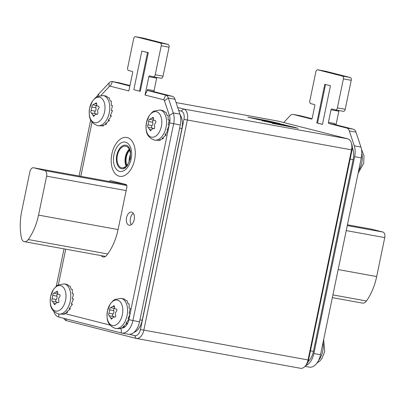 <?xml version="1.0" encoding="UTF-8"?>
<svg xmlns="http://www.w3.org/2000/svg" width="405" height="405" viewBox="0 0 405 405"><rect width="100%" height="100%" fill="white"/><g stroke="black" fill="none" stroke-linecap="round" stroke-linejoin="round"><path stroke-width="0.61" d="M176.084 102.566L277.997 121.085A9.872 5.852 100.3 0 1 278.23 121.135L347.829 138.844A9.872 5.852 100.3 0 1 351.267 142.707L351.864 144.514A7.401 4.389 100.3 0 1 352.046 149.946L308.539 360.03A7.401 4.389 100.3 0 1 306.565 364.449L305.375 365.928A9.872 5.852 100.3 0 1 300.561 368.302L136.379 338.464A9.872 5.852 -79.7 0 0 143.821 330.202L187.328 120.113A9.872 5.852 -79.7 0 0 183.647 109.011L177.724 107.502M351.267 142.707A9.872 5.852 100.3 0 1 351.515 149.951L308.008 360.035A9.872 5.852 100.3 0 1 305.375 365.928M63.737 318.305A9.872 5.852 -79.7 0 0 66.541 320.704L136.141 338.413A9.872 5.852 -79.7 0 0 136.379 338.464M129.519 334.327L134.688 335.644A7.401 4.389 -79.7 0 0 140.449 329.483L183.956 119.399A7.401 4.389 -79.7 0 0 181.192 111.066L178.696 110.433M256.608 119.237L265.731 120.822M256.654 119.014L260.03 119.966L247.814 117.141L266.429 120.508L280.139 123.616L265.761 120.69M269.123 122.275L283.718 124.932L295.944 127.636L276.944 123.085L279.997 123.991L261.833 120.7L269.123 122.275M291.19 126.775L272.059 123.302L298.161 128.304L291.19 126.775L291.139 127.028M139.943 319.859L142.206 320.269A14.803 8.778 100.3 0 1 133.918 332.414M142.206 320.269L181.911 128.537A14.803 8.778 100.3 0 0 180.083 114.655M120.908 183.207A2.465 1.463 -79.7 0 0 120.639 183.571M117.511 183.004A2.465 1.463 100.3 0 1 117.961 182.458M310.443 350.846L313.424 351.388A14.803 8.778 100.3 0 1 308.058 361.736M313.424 351.388L353.13 159.651A14.803 8.778 100.3 0 0 352.304 147.587M129.965 85.551L119.121 82.792A7.401 4.389 -79.7 0 0 118.948 82.757A7.401 4.389 -79.7 0 0 118.766 82.726M121.88 328.025A9.872 5.852 -79.7 0 0 128.871 319.707L139.533 321.853A14.803 8.778 100.3 0 1 128.36 334.246L121.718 333.042A14.803 8.778 -79.7 0 0 132.886 320.644L173.649 123.803A14.803 8.778 -79.7 0 0 173.274 112.924L168.338 98.03A7.401 4.389 -79.7 0 0 165.766 95.145L147.785 90.568L147.653 89.5L145.046 95.043L148.843 76.687A0.987 0.587 100.3 0 1 149.592 75.862A0.987 0.587 100.3 0 1 149.612 75.867L153.308 76.808A2.465 1.463 -79.7 0 0 153.363 76.818A2.465 1.463 -79.7 0 0 155.226 74.753L161.225 45.775A2.465 1.463 -79.7 0 0 160.309 43.001L135.594 36.713A2.465 1.463 -79.7 0 0 135.533 36.698A2.465 1.463 -79.7 0 0 133.67 38.764L127.671 67.741A2.465 1.463 -79.7 0 0 128.593 70.521L132.283 71.457A0.987 0.587 100.3 0 1 132.653 72.571L128.851 90.922L110.307 86.204A2.465 1.463 -79.7 0 0 109.153 86.655L100.946 95.428M139.533 321.853L180.296 125.013A14.803 8.778 100.3 0 0 179.921 114.129L174.985 99.24A7.401 4.389 -79.7 0 0 172.409 96.349L154.432 91.778L147.785 90.568M156.968 77.476A0.987 0.587 -79.7 0 0 156.664 78.109L154.062 90.664A0.987 0.587 -79.7 0 0 154.432 91.778M155.226 74.753L163.043 76.175A2.465 1.463 100.3 0 1 161.185 78.241A2.465 1.463 100.3 0 1 161.124 78.226L153.424 76.828M163.043 76.175L169.047 47.198A2.465 1.463 100.3 0 0 168.126 44.418L143.41 38.131A2.465 1.463 100.3 0 0 143.35 38.121A2.465 1.463 100.3 0 0 143.294 38.111M117.678 182.387A2.465 1.463 -79.7 0 0 117.217 182.949M169.163 125.145L169.634 122.867A9.872 5.852 -79.7 0 0 169.386 115.612L164.45 100.724A2.465 1.463 -79.7 0 0 163.59 99.762L145.046 95.043M128.871 319.707L128.993 319.13M129.094 318.639L129.944 314.538M130.157 313.495L167.999 130.78M168.1 130.288L168.951 126.183M64.947 313.612L110.003 325.073M92.046 122.077L80.808 176.337M65.726 249.176L58.34 284.826M101.189 255.621A7.401 4.389 -79.7 0 0 103.169 256.983A7.401 4.389 -79.7 0 0 106.879 255.079A44.413 26.34 -79.7 0 0 118.133 229.311L126.846 187.262A2.465 1.463 100.3 0 0 125.925 184.483L110.869 180.655A2.465 1.463 100.3 0 0 110.808 180.64A2.465 1.463 100.3 0 0 109.396 181.531M134.197 219.637A6.662 3.949 -79.7 0 0 131.549 212.104A6.662 3.949 -79.7 0 0 126.522 217.682A6.662 3.949 -79.7 0 0 129.17 225.215A6.662 3.949 -79.7 0 0 134.197 219.637M141.826 51.065L148.291 52.65L140.287 91.287L139.507 91.145L133.827 89.702L141.826 51.065L147.506 52.508L139.507 91.145M148.291 52.65L147.506 52.508M133.341 213.349A6.662 3.949 -79.7 0 0 130.435 218.396A6.662 3.949 -79.7 0 0 131.286 224.679M129.868 86.012L112.479 81.587A7.401 4.389 -79.7 0 0 112.301 81.547A7.401 4.389 -79.7 0 0 109.026 82.939L98.724 93.955A14.803 8.778 -79.7 0 0 96.567 96.916M90.72 119.91L79.102 176.023M64.015 248.867L56.285 286.203M53.688 311.192A14.803 8.778 -79.7 0 0 58.862 317.064L121.363 332.966A14.803 8.778 -79.7 0 0 121.718 333.042M325.458 71.214A2.465 1.463 100.3 0 1 325.519 71.224A2.465 1.463 100.3 0 1 325.574 71.234L350.29 77.527A2.465 1.463 100.3 0 1 351.211 80.301L345.212 109.279A2.465 1.463 100.3 0 1 343.349 111.345L335.532 109.922A2.465 1.463 -79.7 0 1 335.472 109.912L331.776 108.97A0.987 0.587 100.3 0 0 331.756 108.965A0.987 0.587 100.3 0 0 331.012 109.79L328.409 122.35L334.819 123.515L335.421 124.669L353.403 129.241A7.401 4.389 100.3 0 1 355.975 132.131L360.911 147.02A14.803 8.778 100.3 0 1 361.285 157.904L320.522 354.745A14.803 8.778 100.3 0 1 309.354 367.138L305.011 366.353M361.285 157.904L354.643 156.694A14.803 8.778 -79.7 0 0 354.269 145.815L349.328 130.921A7.401 4.389 100.3 0 0 346.756 128.036L328.779 123.459A0.987 0.587 100.3 0 1 328.409 122.35M354.643 156.694L313.88 353.535A14.803 8.778 -79.7 0 1 305.572 365.685M283.743 122.538L290.015 115.83A7.401 4.389 100.3 0 1 293.291 114.438A7.401 4.389 100.3 0 1 293.468 114.478L311.496 119.06M325.574 71.234L317.758 69.817A2.465 1.463 -79.7 0 0 317.697 69.802A2.465 1.463 -79.7 0 0 315.834 71.867L309.835 100.845A2.465 1.463 -79.7 0 0 310.757 103.624L314.447 104.561A0.987 0.587 100.3 0 1 314.817 105.675L312.214 118.23A0.987 0.587 100.3 0 1 311.47 119.055A0.987 0.587 100.3 0 1 311.45 119.05M317.758 69.817L342.473 76.105A2.465 1.463 -79.7 0 1 343.394 78.879L337.39 107.857A2.465 1.463 -79.7 0 1 335.532 109.922M324.775 84.311L316.771 122.948L322.456 124.391L330.455 85.759L324.775 84.311M325.544 84.508L317.555 123.09L322.466 124.34M316.771 122.948L317.555 123.09M339.132 110.58A0.987 0.587 -79.7 0 0 338.828 111.213L336.013 124.816M343.349 111.345A2.465 1.463 100.3 0 1 343.288 111.329L335.588 109.932M299.761 115.617A7.401 4.389 100.3 0 1 299.938 115.648A7.401 4.389 100.3 0 1 300.115 115.683L312.027 118.716M332.353 297.629L362.546 303.117A7.401 4.389 -79.7 0 0 366.419 300.991A44.413 26.34 -79.7 0 0 376.68 276.559L384.75 237.598A4.936 2.926 -79.7 0 0 382.907 232.045L371.83 229.225A4.936 2.926 -79.7 0 0 371.714 229.2A4.936 2.926 -79.7 0 0 371.593 229.179M33.574 167.751A4.936 2.926 100.3 0 1 33.691 167.776L44.773 170.596A4.936 2.926 100.3 0 1 46.61 176.15L38.541 215.111A44.413 26.34 100.3 0 1 28.279 239.542A7.401 4.389 100.3 0 1 24.406 241.669A7.401 4.389 100.3 0 1 21.404 237.791A44.413 26.34 100.3 0 1 21.784 210.843L29.848 171.882A4.936 2.926 100.3 0 1 33.574 167.751L123.484 184.088A4.936 2.926 100.3 0 1 123.601 184.113L126.461 184.842M103.174 95.539L106.388 96.137L108.044 97.595L109.213 97.807L110.15 100.865L111.324 101.078L111.294 105.351L112.463 105.563L111.329 110.504L112.499 110.717L110.251 115.703L111.426 115.916L108.191 120.32L109.365 120.533L105.401 123.803L106.576 124.016L102.217 125.732L103.386 125.945L97.701 125.641A15.299 9.072 -79.7 0 0 109.244 112.833A15.299 9.072 -79.7 0 0 103.174 95.539L96.952 96.689L95.433 97.726L92.416 101.144L89.642 108.069C88.842 114.985 88.462 122.32 97.701 125.641M92.953 104.784L96.349 102.829L96.78 104.06C96.567 105.442 97.018 106.14 98.132 106.156C99.331 106.555 99.438 107.421 98.445 108.743L97.529 110.271L97.757 112.069C98.137 113.704 97.701 114.433 96.456 114.251L95.955 114.048L93.616 116.367L91.444 112.975C90.75 112.666 90.644 111.8 91.13 110.383L91.819 107.057C91.95 105.513 92.38 104.789 93.12 104.88L97.013 105.695M96.765 114.367L97.084 114.362M96.491 114.149A2.42 1.433 100.3 0 0 95.858 113.719L91.307 112.985M96.557 105.609A1.458 0.866 -79.7 0 0 95.919 107.801A2.42 1.433 100.3 0 1 95.231 111.132A1.458 0.866 -79.7 0 0 95.084 113.577M98.719 106.318L98.369 106.161M103.386 125.444L103.386 125.945M106.358 123.171L106.576 124.016M108.793 119.642L109.365 120.533M111.426 115.916L110.454 115.339M159.99 109.993L163.205 110.59L164.86 112.048L166.03 112.261L166.966 115.324L168.141 115.536L168.11 119.804L169.285 120.017L168.146 124.958L169.315 125.17L167.068 130.157L168.242 130.369L165.007 134.779L166.182 134.992L162.218 138.262L163.392 138.475L159.033 140.186L160.203 140.398L154.518 140.1A15.299 9.072 -79.7 0 0 166.06 127.286A15.299 9.072 -79.7 0 0 159.99 109.993L153.768 111.142L152.25 112.185L149.232 115.597L146.458 122.528A12.955 7.685 -79.7 0 0 151.303 137.118A12.955 7.685 -79.7 0 0 161.382 126.34A12.955 7.685 -79.7 0 0 156.553 111.765A12.955 7.685 -79.7 0 0 146.468 122.543C145.658 129.438 145.279 136.779 154.518 140.1M149.769 119.237L153.166 117.288L153.596 118.513C153.384 119.9 153.834 120.599 154.948 120.609C156.148 121.014 156.254 121.875 155.262 123.196L154.345 124.73L154.573 126.527C154.953 128.162 154.518 128.886 153.272 128.704L152.771 128.506L150.432 130.825L148.26 127.428C147.567 127.119 147.46 126.259 147.946 124.841L148.635 121.51C148.767 119.971 149.197 119.242 149.936 119.333L153.829 120.148M153.581 128.825L153.9 128.82M153.308 128.603A2.42 1.433 100.3 0 0 152.675 128.172L148.124 127.438M153.373 120.067A1.458 0.866 -79.7 0 0 152.736 122.259A2.42 1.433 100.3 0 1 152.047 125.585A1.458 0.866 -79.7 0 0 151.9 128.036M155.54 120.771L155.186 120.619M160.203 139.897L160.203 140.398M163.174 137.629L163.392 138.475M165.61 134.101L166.182 134.992M168.242 130.369L167.27 129.797M120.984 298.348L124.198 298.946L125.854 300.404L127.023 300.616L127.965 303.674L129.134 303.887L129.104 308.159L130.278 308.372L129.139 313.313L130.309 313.526L128.061 318.512L129.236 318.725L126.006 323.129L127.175 323.342L123.211 326.612L124.386 326.825L120.027 328.541L121.196 328.754L115.511 328.45A15.299 9.072 -79.7 0 0 127.054 315.642A15.299 9.072 -79.7 0 0 120.984 298.348L114.767 299.498L113.248 300.535L110.226 303.952L107.452 310.883A12.955 7.685 -79.7 0 0 112.296 325.473A12.955 7.685 -79.7 0 0 122.376 314.69A12.955 7.685 -79.7 0 0 117.546 300.115A12.955 7.685 -79.7 0 0 107.462 310.898C106.652 317.793 106.272 325.129 115.511 328.45M110.762 307.592L114.159 305.638L114.59 306.868C114.377 308.251 114.828 308.949 115.941 308.964C117.141 309.364 117.247 310.23 116.255 311.551L115.339 313.08L115.567 314.882C115.946 316.513 115.511 317.242 114.266 317.059L113.764 316.857L111.426 319.175L109.254 315.784C108.56 315.475 108.459 314.614 108.94 313.192L109.628 309.865C109.76 308.321 110.19 307.598 110.93 307.689L114.823 308.504M114.574 317.181L114.893 317.171M114.306 316.958A2.42 1.433 100.3 0 0 113.668 316.528L109.122 315.794M114.367 308.423A1.458 0.866 -79.7 0 0 113.734 310.61A2.42 1.433 100.3 0 1 113.041 313.941A1.458 0.866 -79.7 0 0 112.894 316.386M116.534 309.126L116.179 308.969M121.363 332.966L121.196 328.754M124.168 325.979L124.386 326.825M126.603 322.451L127.175 323.342M129.236 318.725L128.263 318.148M64.167 283.89L67.382 284.492L69.037 285.945L70.207 286.158L71.148 289.221L72.318 289.433L72.287 293.701L73.462 293.919L72.323 298.855L73.492 299.067L71.245 304.054L72.419 304.266L69.184 308.676L70.359 308.888L66.395 312.159L67.569 312.371L63.21 314.083L64.38 314.295L58.695 313.996A15.299 9.072 -79.7 0 0 70.237 301.183A15.299 9.072 -79.7 0 0 64.167 283.89L57.95 285.039L56.432 286.082L53.409 289.494L50.635 296.425C49.835 303.335 49.456 310.675 58.695 313.996M53.946 293.139L57.343 291.185L57.773 292.41C57.561 293.797 58.011 294.496 59.125 294.506C60.325 294.911 60.431 295.772 59.439 297.098L58.522 298.627L58.75 300.424C59.13 302.059 58.695 302.783 57.449 302.601L56.948 302.403L54.609 304.722L52.437 301.325C51.744 301.021 51.637 300.156 52.123 298.738L52.812 295.407C52.944 293.868 53.374 293.139 54.113 293.23L58.006 294.045M57.758 302.722L58.077 302.717M57.485 302.5A2.42 1.433 100.3 0 0 56.852 302.074L52.306 301.335M57.55 293.964A1.458 0.866 -79.7 0 0 56.918 296.156A2.42 1.433 100.3 0 1 56.224 299.482A1.458 0.866 -79.7 0 0 56.077 301.933M59.717 294.673L59.363 294.516M64.38 313.794L64.38 314.295M67.351 311.526L67.569 312.371M69.787 307.997L70.359 308.888M72.419 304.266L71.447 303.694M134.597 159.778A19.739 11.71 100.3 0 1 121.227 176.418A19.739 11.71 100.3 0 1 111.866 153.996A19.739 11.71 -79.7 0 1 128.228 137.902A19.739 11.71 -79.7 0 1 134.597 159.778M125.636 167.589A11.968 7.098 100.3 0 1 121.556 168.748A11.968 7.098 100.3 0 1 116.807 155.221A11.968 7.098 -79.7 0 1 125.834 145.198A11.968 7.098 -79.7 0 1 129.246 147.714M130.015 158.583A10.981 6.51 100.3 0 1 121.733 167.776A10.981 6.51 100.3 0 1 117.374 155.363A10.981 6.51 -79.7 0 1 125.661 146.17A10.981 6.51 -79.7 0 1 130.015 158.583M126.917 165.341A10.363 6.146 100.3 0 1 126.395 157.029A10.363 6.146 -79.7 0 1 129.656 150.275M352.046 149.946L183.956 119.399M308.539 360.03L140.449 329.483M134.688 335.644L136.141 338.413M65.519 318.755L66.541 320.704M278.23 121.135L176.089 102.576M347.829 138.844L183.647 109.011L181.192 111.066M266.429 120.508L266.374 120.771M267.017 120.624L266.966 120.877M279.997 123.991L279.946 124.249M283.576 124.492L283.49 124.892M284.087 124.608L284.011 124.988M290.603 126.659L290.547 126.917M179.648 128.127L181.911 128.537M350.148 159.109L353.13 159.651M119.121 82.792L112.479 81.587L110.307 86.204M109.153 86.655L109.026 82.939M98.79 95.864L98.724 93.955M58.76 314.007L58.862 317.064M169.634 122.867L180.296 125.013M169.386 115.612L173.274 112.924L179.921 114.129M164.45 100.724L168.338 98.03L174.985 99.24M163.59 99.762L165.766 95.145L172.409 96.349M154.062 90.664L147.653 89.5M156.664 78.109L148.843 76.687M161.225 45.775L169.047 47.198M160.309 43.001L168.126 44.418M135.594 36.713L143.41 38.131M331.012 109.79L338.828 111.213M328.779 123.459L335.421 124.669M346.756 128.036L353.403 129.241M293.468 114.478L300.115 115.683M320.522 354.745L313.88 353.535M360.911 147.02L354.269 145.815M349.328 130.921L355.975 132.131M350.29 77.527L342.473 76.105M351.211 80.301L343.394 78.879M345.212 109.279L337.39 107.857M382.907 232.045L347.272 225.57M384.75 237.598L346.234 230.597M376.68 276.559L338.165 269.558M366.419 300.991L332.915 294.901M371.83 229.225L347.434 224.79M33.691 167.776L123.601 184.113M28.279 239.542L107.705 253.975M38.541 215.111L118.083 229.564M46.61 176.15L126.152 190.603M44.773 170.596L126.8 185.5M361.797 153.201A15.299 9.072 100.3 0 1 361.746 162.845A15.299 9.072 100.3 0 1 358.653 170.616M323.013 342.716A15.299 9.072 100.3 0 1 322.739 351.201A15.299 9.072 100.3 0 1 318.563 360.455M89.652 108.089A12.955 7.685 -79.7 0 0 94.486 122.664A12.955 7.685 -79.7 0 0 104.566 111.881A12.955 7.685 -79.7 0 0 99.736 97.306A12.955 7.685 -79.7 0 0 89.652 108.089M91.13 110.383L95.231 111.132M91.819 107.057L95.919 107.801M92.796 115.071L94.436 115.369M98.132 106.156L98.592 106.237M95.16 103.645L96.8 103.943M147.946 124.841L152.047 125.585M148.635 121.51L152.736 122.259M149.612 129.524L151.252 129.823M154.948 120.609L155.409 120.695M151.976 118.103L153.622 118.402M108.94 313.192L113.041 313.941M109.628 309.865L113.734 310.61M110.605 317.879L112.246 318.178M115.941 308.964L116.402 309.045M112.97 306.453L114.615 306.752M50.645 296.44A12.955 7.685 -79.7 0 0 55.48 311.015A12.955 7.685 -79.7 0 0 65.559 300.237A12.955 7.685 -79.7 0 0 60.73 285.662A12.955 7.685 -79.7 0 0 50.645 296.44M52.123 298.738L56.224 299.482M52.812 295.407L56.918 296.156M53.789 303.421L55.429 303.72M59.125 294.506L59.586 294.592M56.153 292L57.799 292.299M131.139 158.947A14.904 8.839 -79.7 0 0 125.575 142.18A14.904 8.839 -79.7 0 0 113.977 154.583A14.904 8.839 100.3 0 0 119.536 171.356A14.904 8.839 100.3 0 0 131.139 158.947M126.173 166.131A10.981 6.51 100.3 0 1 125.393 156.821A10.981 6.51 -79.7 0 1 129.236 149.273M129.387 149.597A10.834 6.424 -79.7 0 0 125.752 156.892A10.834 6.424 100.3 0 0 126.426 165.878M130.395 154.538A10.363 6.146 -79.7 0 0 129.458 157.585A10.363 6.146 100.3 0 0 129.109 161.605M280.27 124.31L280.326 124.036M118.948 82.757L112.301 81.547M153.363 76.818L161.185 78.241M135.533 36.698L143.35 38.121M293.291 114.438L299.938 115.648M325.519 71.224L317.697 69.802M371.714 229.2L347.434 224.785M24.406 241.669L105.497 256.406M361.488 149.329L363.974 155.667L363.736 163.124L358.086 173.35M323.651 339.638L324.734 351.479L322.005 358.329L319.849 361.012L316.928 363.128M97.281 114.291L95.955 114.048M154.097 128.744L152.771 128.506M115.091 317.1L113.764 316.857M58.274 302.641L56.948 302.403M122.214 176.377L121.227 176.418M129.134 138.282L128.228 137.902M123.317 168.703L127.135 166.03L130.324 158.714L130.526 151.485L129.58 148.352L128.512 146.691L127.469 145.861"/></g></svg>
